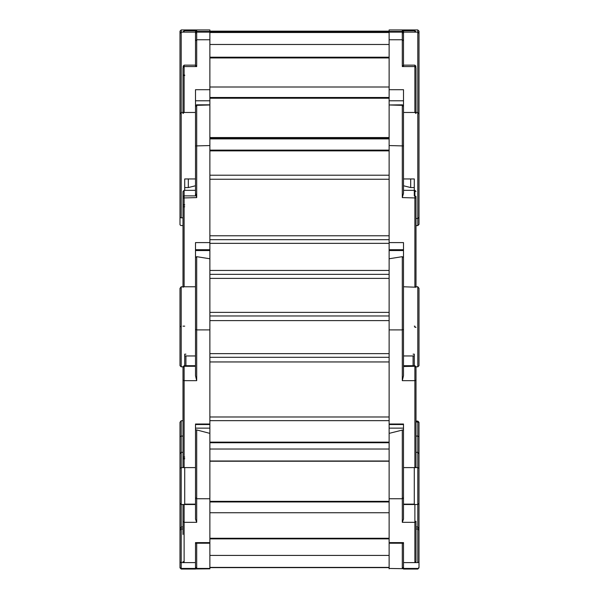 <?xml version="1.0" encoding="UTF-8"?>
<svg xmlns="http://www.w3.org/2000/svg" width="599" height="599" viewBox="0 0 599 599"><rect width="100%" height="100%" fill="white"/><g stroke="black" fill="none" stroke-linecap="round" stroke-linejoin="round"><path stroke-width="0.9" d="M419.038 31.155L419.038 149.473L419.038 31.155L419.038 149.473L419.038 31.155L417.84 29.95L389.148 29.95L403.494 29.95L403.494 30.744M179.962 31.155L181.16 29.95L195.506 29.95L181.16 29.95L181.16 32.099L179.962 33.327L179.962 31.155L179.962 146.493M209.852 137.53L389.148 137.53L209.852 137.53M209.852 31.148L389.148 31.148L209.852 31.148M195.506 30.744L195.506 29.95L209.852 29.95L209.852 89.715L209.852 87.042L389.148 87.042L389.148 89.715L403.494 89.715L403.494 193.32L402.296 197.588L402.296 104.84L403.494 106.57M196.704 29.95L195.573 30.744L196.704 29.95L209.852 29.957L196.704 29.95L209.852 29.957L196.704 29.95L196.704 30.744L184.148 30.744L184.148 32.099L195.506 32.099L195.506 65.179L195.506 40.777L196.704 39.729L209.852 39.729L209.852 32.091L196.704 32.091L196.704 66.534L195.506 65.179L184.148 65.179L184.148 112.477L182.957 113.518L182.957 67.582L184.148 66.534L184.148 65.179L182.957 66.369M419.038 70.397L419.038 33.327L417.84 32.099L417.84 29.95L403.494 29.95M195.506 29.95L184.148 29.95M419.038 33.327L419.038 151.629M419.038 165.204L419.038 224.303L419.038 217.459L417.84 218.515L417.84 225.568L419.038 224.393L419.038 114.11L417.84 112.477L417.84 32.099L414.852 32.099L414.852 30.744L416.043 31.942L414.852 30.744L402.296 30.744L402.296 29.95L389.148 29.95L389.148 31.433L403.494 31.433L403.494 65.179L402.296 66.534L402.296 32.091L402.296 39.729L389.148 39.729L389.148 31.433M414.852 30.744L402.296 30.744M209.852 31.433L195.506 31.433L195.506 32.099M195.506 106.57L196.704 105.334L209.852 104.982L209.852 89.715L195.506 89.715L195.506 112.477L181.16 112.477L181.16 32.099L184.148 32.099M419.038 217.459L419.038 185.069M410.667 178.944L410.667 187.562L403.494 185.772L403.494 112.477L414.852 112.477L414.852 66.534L416.043 67.582L416.043 113.518L414.852 112.477L417.84 112.477L417.84 225.568L416.043 225.568M414.253 187.562L410.667 187.562M416.043 112.477L416.043 76.657M416.043 67.582L416.043 75.504M416.043 93.773L416.043 89.708M419.038 326.874L419.038 288.321L417.84 286.794L414.852 286.794L414.852 190.332L403.494 190.332L403.494 185.772M403.494 178.944L414.253 178.944L414.253 195.88M402.296 39.729L403.494 40.777L403.494 66.534M403.494 33.289L402.363 32.091L389.148 32.091L389.148 242.595L403.494 242.595L403.494 375.633L402.296 380.635L402.296 256.709L403.494 257.473M182.957 89.708L182.957 93.773M184.747 187.562L188.333 187.562L195.506 185.772L195.506 190.332L184.148 190.332L184.148 286.794L182.957 287.183L182.957 191.56L182.957 196.465L184.148 195.88L195.506 195.88L195.506 190.332M196.704 105.334L196.704 197.588L195.506 193.32L195.506 112.477L195.506 178.944L184.747 178.944L184.747 190.332M181.16 217.931L181.16 112.477L179.962 114.11L179.962 224.311L179.962 217.459L182.957 217.931M188.333 187.562L188.333 178.944M195.506 66.534L195.506 65.179M416.043 286.794L416.043 204.963M414.852 195.88L416.043 196.465L416.043 206.812M416.043 213.626L416.043 209.83M416.043 196.465L416.043 287.183L403.494 286.794L403.494 355.918L414.253 355.918L414.253 366.303M414.253 365.704L414.253 354.144L413.055 354.144M419.038 288.321L419.038 300.399M403.494 249.701L389.148 249.701L389.148 250.517L403.494 250.517L403.494 283.2M403.494 106.03L402.423 104.84L389.148 104.982L402.296 105.334M402.296 256.709L389.148 258.79L389.148 242.595M389.148 235.766L389.148 179.258L209.852 179.258L209.852 235.766L389.148 235.766M209.852 243.366L389.148 243.366M195.506 106.03L196.577 104.84L209.852 104.84L209.852 250.517L195.506 250.517L195.506 283.2M209.852 242.595L195.506 242.595L195.506 355.918L184.747 355.918L184.747 365.704L184.747 354.144L185.945 354.144M181.16 286.794L181.16 366.828L179.962 365.652L179.962 288.321L181.16 286.794L195.506 286.794L195.506 329.428L195.506 286.794M182.957 326.133L184.747 326.133M195.506 257.473L196.704 256.709L209.852 258.79L209.852 249.701L195.506 249.701M179.962 300.399L179.962 288.321L179.962 300.399M179.962 326.874L181.16 326.133M182.957 452.29L181.16 452.29L181.16 504.538L181.16 467.602L179.962 468.231L179.962 422.317L181.16 420.753L181.16 452.29L179.962 453.847L179.962 436.708L181.16 436.057L182.957 436.057M417.84 467.602L417.84 504.538L417.84 452.29L419.038 453.847L419.038 468.231L417.84 467.602L414.852 467.602L414.852 380.635L416.043 380.17L416.043 467.138L414.852 467.602L403.494 467.602L403.494 424.511L403.494 428.165L389.148 428.165L389.148 424.511L389.148 433.362L403.494 429.82L403.494 502.636M419.038 436.708L419.038 503.287L419.038 422.317L419.038 436.708L417.84 436.057L416.043 436.057M417.84 436.057L417.84 452.29L417.84 421.127L419.038 422.317L416.043 421.876M417.84 452.29L416.043 452.29M416.043 458.609L416.043 375.7M413.055 365.704L413.055 355.918M417.84 327.383L417.84 366.828L416.043 366.828L416.043 467.138M403.494 504.111L414.253 504.111L414.253 467.602M402.296 380.635L414.852 380.635L414.852 365.704L403.494 365.704L403.494 355.918M416.043 366.828L414.852 365.704L414.852 366.303L403.494 366.543M389.148 258.79L389.148 424.511L403.494 424.511M389.148 417.009L389.148 361.923L209.852 361.923L209.852 417.009L389.148 417.009M209.852 258.79L209.852 424.511L195.506 424.511L195.506 504.538L181.16 504.538L181.16 526.978L182.957 526.978M181.16 467.602L184.148 467.602L182.957 467.138L182.957 366.902L182.957 367.427L184.148 366.303L195.506 366.303M181.16 420.753L182.957 420.753M184.747 467.602L184.747 504.111L195.506 504.111M209.852 424.511L209.852 428.165L209.852 424.511M196.704 256.709L196.704 380.635L195.506 375.633L195.506 329.428L196.704 329.892L209.852 329.892M185.945 365.704L185.945 355.918M182.957 366.895L184.148 365.704L184.148 467.602L195.506 467.602L195.506 428.165L209.852 428.165L209.852 543.218L209.852 542.642L195.506 542.642L195.506 568.436L195.506 543.218L209.852 543.218L209.852 568.855L184.148 569.05L183.107 568.436M179.962 488.619L179.962 453.847M403.494 519.101L402.296 522.291L402.296 498.742L403.494 497.664L403.494 519.101L403.494 504.538L417.84 504.538L417.84 526.978L419.038 528.543L419.038 567.223L419.038 455.105L419.038 528.543M419.038 562.057L417.84 562.641L414.852 562.641L414.852 522.291L416.043 521.205L416.043 561.555L414.852 562.641L403.494 562.641L403.494 568.436L403.494 542.642L403.494 543.218L403.494 542.642L389.148 542.642L389.148 543.218L389.148 433.362M419.038 455.105L419.038 449.535L419.038 455.105M417.84 562.641L417.84 526.978L416.043 526.978M416.043 553.401L416.043 521.205M416.043 534.495L416.043 561.555M403.494 436.708L403.494 428.165M182.957 534.495L182.957 504.538M179.962 503.347L179.962 567.238L179.962 528.543L181.16 526.978L181.16 568.436L181.16 562.641L184.148 562.641L182.957 561.555M195.506 429.82L196.704 429.917L196.704 522.291L195.506 519.101L195.506 497.664L196.704 498.742L209.852 498.742M196.704 429.917L209.852 433.362M181.16 562.641L179.962 562.057L179.977 567.425L181.16 569.05L184.148 569.05L183.451 568.436L196.704 568.661L195.506 567.448M419.038 503.347L419.038 530.774M419.038 567.845L417.84 569.05L414.852 569.05L415.549 568.436M415.893 568.436L414.852 569.05L403.494 568.855M403.494 567.238L402.296 568.436L402.296 543.218M403.494 567.448L402.296 568.661L389.148 568.436L389.148 543.218L403.494 543.218L403.494 562.641M389.148 568.436L389.148 568.855M179.962 486.605L179.962 449.535M195.506 569.05L181.16 569.05L179.962 567.845L179.962 530.774M196.704 543.218L196.704 568.436L195.506 567.238L196.704 568.436L209.852 568.436M403.426 30.744L402.296 29.957L403.426 30.744M414.852 32.099L403.494 32.099M209.852 138.886L389.148 138.886M389.148 138.032L209.852 138.032L389.148 138.032M389.148 44.468L209.852 44.468L389.148 44.468M389.148 31.657L209.852 31.657L389.148 31.657M209.852 32.518L389.148 32.518M196.704 30.744L184.148 30.744L182.957 31.942L184.148 30.744M414.852 66.534L414.852 65.179L414.852 66.534L402.296 66.534M416.043 218.515L417.84 218.515M403.494 100.789L389.148 100.789M389.148 150.866L209.852 150.866M389.148 97.48L209.852 97.48M389.148 57.946L209.852 57.946M196.704 66.534L184.148 66.534M209.852 100.789L195.506 100.789M196.704 39.729L196.704 32.091L195.506 33.289M184.747 75.504L182.957 75.504M402.296 197.588L416.043 197.977L416.043 287.183M416.043 191.53L414.852 190.332L414.852 190.924M419.038 306.463L419.038 365.652L417.84 366.828L417.84 286.794M414.253 326.133L414.852 326.133L414.852 327.286L416.043 327.286M403.494 145.924L389.148 145.535M209.852 270.434L389.148 270.434M389.148 274.327L209.852 274.327M389.148 239.66L209.852 239.66M182.957 287.183L182.957 229.746M182.957 366.828L181.16 366.828L181.16 327.383M196.704 184.874L196.704 197.588L182.957 197.977M195.506 193.32L195.506 145.924L209.852 145.535M179.962 365.637L179.962 288.321M195.506 145.924L195.506 112.477M184.148 195.88L184.148 190.332L182.957 191.53M184.747 204.963L182.957 204.963M184.747 206.812L182.957 206.812M417.84 421.217L416.043 421.217M419.038 468.231L419.038 422.317L417.84 421.127L416.043 421.127M414.852 366.303L416.043 367.427M403.494 329.428L402.296 329.892L389.148 329.892M403.494 424.025L389.148 424.025M209.852 316.002L389.148 316.002M389.148 320.645L209.852 320.645M209.852 357.289L389.148 357.289M182.957 467.138L182.957 367.427M196.704 380.635L184.148 380.635L182.957 380.17M179.962 436.708L179.962 422.317M195.506 375.633L195.506 329.428M184.148 366.303L184.148 365.704L195.506 365.704M209.852 424.025L195.506 424.025M184.747 458.609L182.957 458.609M184.747 457.015L182.957 457.015M402.296 522.291L414.852 522.291L414.852 504.538M417.84 526.978L417.84 504.538L419.038 503.362L419.038 467.138M389.148 498.742L402.296 498.742L402.296 429.917M209.852 442.129L389.148 442.129M209.852 501.932L389.148 501.932M389.148 512.744L209.852 512.744M209.852 538.299L389.148 538.299M196.704 520.022L196.704 522.291L184.148 522.291L184.148 562.641L195.506 562.641M184.148 504.538L184.148 522.291L182.957 521.205M403.494 569.05L417.84 569.05L419.038 567.238L419.038 561.555M402.296 568.661L414.852 568.436M417.84 448.337L417.84 449.527M209.852 461.245L389.148 461.245L209.852 461.245M209.852 449.048L389.148 449.048L209.852 449.048M389.148 460.998L209.852 460.998M209.852 555.43L389.148 555.43L209.852 555.43M389.148 567.388L209.852 567.388M209.852 567.627L389.148 567.627L209.852 567.627M402.296 29.95L389.148 29.95M403.494 65.179L414.852 65.179L416.043 66.369M389.148 150.109L209.852 150.109M389.148 57.19L209.852 57.19M389.148 98.236L209.852 98.236M179.962 216.883L180.029 224.767L180.853 225.531L182.957 225.568M184.747 75.122L182.957 75.122M389.148 278.355L209.852 278.355M389.148 175.23L209.852 175.23M184.747 204.798L182.957 204.798M419.038 466.292L419.038 444.173M416.043 371.013L416.043 380.17M209.852 312.349L389.148 312.349M209.852 353.627L389.148 353.627M209.852 420.67L389.148 420.67M179.962 466.292L179.962 452.754M181.16 504.538L179.962 503.362L179.962 468.231M184.747 458.849L182.957 458.849M416.043 528.992L417.84 528.992L419.038 530.182M417.84 568.436L403.494 568.436M209.852 442.706L389.148 442.706M209.852 501.363L389.148 501.363M209.852 538.875L389.148 538.875M181.16 568.436L195.506 568.436M179.962 530.182L181.16 528.992L182.957 528.992M195.506 568.855L209.852 568.855"/></g></svg>
